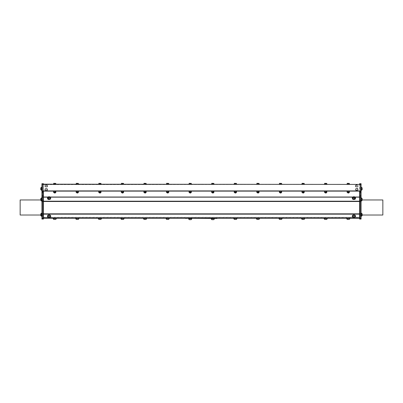 <?xml version="1.0" encoding="UTF-8"?>
<svg xmlns="http://www.w3.org/2000/svg" width="403" height="403" viewBox="0 0 403 403"><rect width="100%" height="100%" fill="white"/><g stroke="black" fill="none" stroke-linecap="round" stroke-linejoin="round"><path stroke-width="0.3" stroke-dasharray="2.02 1.51" d="M55.181 192.8L55.317 192.881C54.173 192.926 54.128 192.966 55.186 193.012C54.183 192.951 54.153 192.891 55.095 192.825L54.36 192.654L55.201 192.654C54.979 192.73 53.342 192.805 55.317 192.881L55.085 192.881C52.496 192.805 56.48 192.73 54.818 192.654L54.36 192.654C54.979 192.715 55.085 192.775 54.672 192.836L55.045 193.012L54.672 192.836C55.085 192.775 54.979 192.715 54.36 192.654L55.317 192.674M55.015 192.997L55.186 193.012C54.183 192.951 54.153 192.891 55.095 192.825L54.657 192.654L55.287 192.654M55.276 192.689L54.818 192.654M77.623 193.012L77.255 192.836C77.663 192.775 77.557 192.715 76.943 192.654L77.784 192.654C77.562 192.73 75.92 192.805 77.895 192.881L77.663 192.881C75.074 192.805 79.064 192.73 77.401 192.654L76.943 192.654C77.557 192.715 77.663 192.775 77.255 192.836L77.663 192.881M77.855 192.689L77.401 192.654M100.206 193.012L99.833 192.836C100.241 192.775 100.14 192.715 99.521 192.654L100.362 192.654C100.14 192.73 98.503 192.805 100.478 192.881L100.246 192.881C97.652 192.805 101.642 192.73 99.979 192.654L99.521 192.654C100.14 192.715 100.241 192.775 99.833 192.836L100.246 192.881M100.438 192.689L99.979 192.654M122.784 193.012L122.411 192.836C122.824 192.775 122.719 192.715 122.104 192.654L122.945 192.654C122.724 192.73 121.081 192.805 123.056 192.881L122.824 192.881C120.235 192.805 124.225 192.73 122.562 192.654L122.104 192.654C122.719 192.715 122.824 192.775 122.411 192.836L122.824 192.881M123.016 192.689L122.562 192.654M235.826 192.8L235.962 192.881C234.818 192.926 234.773 192.966 235.831 193.012C234.823 192.951 234.793 192.891 235.735 192.825L235.004 192.654L235.846 192.654C235.624 192.73 233.987 192.805 235.957 192.881L235.725 192.881C233.136 192.805 237.125 192.73 235.463 192.654L235.921 192.689M235.684 193.012L235.317 192.836C235.725 192.775 235.619 192.715 235.004 192.654C235.619 192.715 235.725 192.775 235.317 192.836L235.725 192.881M235.659 192.997L235.826 193.012C234.823 192.951 234.793 192.891 235.735 192.825L235.004 192.654M280.846 193.012L280.478 192.836C280.886 192.775 280.78 192.715 280.166 192.654L281.007 192.654C280.785 192.73 279.143 192.805 281.118 192.881L280.886 192.881C278.297 192.805 282.286 192.73 280.624 192.654L280.166 192.654C280.78 192.715 280.886 192.775 280.478 192.836L280.886 192.881M281.077 192.689L280.624 192.654M348.862 192.674L347.905 192.654C348.524 192.715 348.625 192.775 348.217 192.836L348.59 193.012L348.217 192.836C348.625 192.775 348.524 192.715 347.905 192.654L348.746 192.654C348.524 192.73 346.887 192.805 348.862 192.881L348.63 192.881C346.036 192.805 350.026 192.73 348.363 192.654L348.822 192.689M348.56 192.997L348.731 193.012C347.729 192.951 347.693 192.891 348.64 192.825L348.202 192.654L348.64 192.825C347.693 192.891 347.729 192.951 348.731 193.012L348.731 193.012C347.673 192.966 347.718 192.926 348.862 192.881L348.726 192.8M77.784 192.654L76.943 192.654L77.784 192.654M77.598 192.997L77.764 193.012C76.761 192.951 76.731 192.891 77.673 192.825L77.235 192.654L77.673 192.825C76.731 192.891 76.761 192.951 77.764 193.012L77.764 193.012C76.711 192.966 76.756 192.926 77.895 192.881L77.764 192.8M303.565 192.8L303.701 192.881C302.557 192.926 302.512 192.966 303.57 193.012C302.567 192.951 302.537 192.891 303.479 192.825L302.744 192.654L303.585 192.654C303.363 192.73 301.726 192.805 303.701 192.881L303.469 192.881C300.875 192.805 304.864 192.73 303.202 192.654L302.744 192.654C303.363 192.715 303.464 192.775 303.056 192.836L303.429 193.012L303.056 192.836C303.464 192.775 303.363 192.715 302.744 192.654L303.701 192.674M303.399 192.997L303.57 193.012C302.567 192.951 302.537 192.891 303.479 192.825L303.041 192.654L303.671 192.654M303.661 192.689L303.202 192.654M258.404 192.8L258.54 192.881C257.396 192.926 257.351 192.966 258.409 193.012C257.406 192.951 257.376 192.891 258.318 192.825L257.582 192.654L258.424 192.654C258.202 192.73 256.565 192.805 258.54 192.881L258.308 192.881C255.719 192.805 259.703 192.73 258.041 192.654L257.582 192.654C258.202 192.715 258.308 192.775 257.895 192.836L258.268 193.012L257.895 192.836C258.308 192.775 258.202 192.715 257.582 192.654L258.54 192.674M258.237 192.997L258.409 193.012C257.406 192.951 257.376 192.891 258.318 192.825L257.88 192.654L258.509 192.654M258.499 192.689L258.041 192.654M213.242 192.8L213.378 192.881C212.235 192.926 212.195 192.966 213.247 193.012C212.245 192.951 212.215 192.891 213.157 192.825L212.421 192.654L213.263 192.654C213.041 192.73 211.404 192.805 213.378 192.881L213.147 192.881C210.557 192.805 214.542 192.73 212.885 192.654L212.421 192.654C213.041 192.715 213.147 192.775 212.734 192.836L213.106 193.012L212.734 192.836C213.147 192.775 213.041 192.715 212.421 192.654L213.378 192.674M213.076 192.997L213.247 193.012C212.245 192.951 212.215 192.891 213.157 192.825L212.719 192.654L213.348 192.654M213.338 192.689L212.885 192.654M190.664 192.8L190.8 192.881C189.657 192.926 189.612 192.966 190.669 193.012C189.662 192.951 189.632 192.891 190.574 192.825L189.843 192.654L190.684 192.654C190.463 192.73 188.826 192.805 190.795 192.881L190.569 192.881C187.974 192.805 191.964 192.73 190.302 192.654L189.843 192.654C190.463 192.715 190.564 192.775 190.156 192.836L190.528 193.012L190.156 192.836C190.564 192.775 190.463 192.715 189.843 192.654L190.8 192.674M190.498 192.997L190.669 193.012C189.662 192.951 189.632 192.891 190.574 192.825L190.14 192.654L190.77 192.654M190.76 192.689L190.302 192.654M167.945 193.012L167.572 192.836C167.986 192.775 167.88 192.715 167.26 192.654L168.106 192.654C167.885 192.73 166.243 192.805 168.217 192.881L167.986 192.881C165.396 192.805 169.386 192.73 167.724 192.654L167.26 192.654C167.88 192.715 167.986 192.775 167.572 192.836L167.986 192.881M167.915 192.997L168.086 193.012C167.084 192.951 167.054 192.891 167.996 192.825L167.557 192.654L167.996 192.825C167.054 192.891 167.084 192.951 168.086 193.012L168.086 193.012C167.033 192.966 167.074 192.926 168.217 192.881L168.086 192.8M168.177 192.689L167.724 192.654M167.557 192.654L167.26 192.654M145.503 192.8L145.639 192.881C144.496 192.926 144.45 192.966 145.508 193.012C144.506 192.951 144.47 192.891 145.418 192.825L144.682 192.654L145.523 192.654C145.302 192.73 143.664 192.805 145.639 192.881L145.407 192.881C142.813 192.805 146.803 192.73 145.14 192.654L144.682 192.654C145.302 192.715 145.402 192.775 144.994 192.836L145.367 193.012L144.994 192.836C145.402 192.775 145.302 192.715 144.682 192.654L145.639 192.674M145.337 192.997L145.508 193.012C144.506 192.951 144.47 192.891 145.418 192.825L144.979 192.654L145.609 192.654M145.599 192.689L145.14 192.654M348.202 192.654L348.776 192.654M326.007 193.012L325.634 192.836C326.047 192.775 325.941 192.715 325.327 192.654L326.168 192.654C325.946 192.73 324.304 192.805 326.279 192.881L326.047 192.881C323.458 192.805 327.448 192.73 325.785 192.654L325.327 192.654C325.941 192.715 326.047 192.775 325.634 192.836L326.047 192.881M326.239 192.689L325.785 192.654M100.342 192.8L100.478 192.881C99.334 192.926 99.289 192.966 100.347 193.012C99.345 192.951 99.314 192.891 100.256 192.825L99.521 192.654L100.448 192.654M100.176 192.997L100.347 193.012C99.345 192.951 99.314 192.891 100.256 192.825L99.818 192.654M122.925 192.8L123.056 192.881C121.913 192.926 121.872 192.966 122.925 193.012C121.923 192.951 121.892 192.891 122.834 192.825L122.396 192.654L122.975 192.654M122.754 192.997L122.925 193.012C121.923 192.951 121.892 192.891 122.834 192.825L122.396 192.654M281.007 192.654L280.166 192.654L281.007 192.654M280.82 192.997L280.987 193.012C279.984 192.951 279.954 192.891 280.896 192.825L280.458 192.654L280.896 192.825C279.954 192.891 279.984 192.951 280.987 193.012L280.987 193.012C279.934 192.966 279.974 192.926 281.118 192.881L280.987 192.8M326.168 192.654L325.327 192.654L326.168 192.654M325.977 192.997L326.148 193.012C325.145 192.951 325.115 192.891 326.057 192.825L325.619 192.654L326.057 192.825C325.115 192.891 325.145 192.951 326.148 193.012L326.148 193.012C325.095 192.966 325.135 192.926 326.279 192.881L326.148 192.8M346.938 184.146L349.608 184.146M347.169 184.146L349.376 184.146L347.169 184.146M346.938 184.413L349.608 184.413L346.938 184.413M346.938 191.173L349.608 191.173M347.29 191.173L349.446 191.249M346.938 190.906L349.608 190.906L346.938 190.906M324.36 184.146L327.024 184.146M324.591 184.146L326.793 184.146L324.591 184.146M324.36 184.413L327.024 184.413L324.36 184.413M324.36 191.173L327.024 191.173M324.707 191.173L326.868 191.249M324.36 190.906L327.024 190.906L324.36 190.906M301.776 184.146L304.446 184.146M302.008 184.146L304.215 184.146L302.008 184.146M301.776 184.413L304.446 184.413L301.776 184.413M301.776 191.173L304.446 191.173M302.129 191.173L304.285 191.249M301.776 190.906L304.446 190.906L301.776 190.906M279.198 184.146L281.863 184.146M279.43 184.146L281.632 184.146L279.43 184.146M279.198 184.413L281.863 184.413L279.198 184.413M279.198 191.173L281.863 191.173M279.551 191.173L281.707 191.249M279.198 190.906L281.863 190.906L279.198 190.906M256.615 184.146L259.285 184.146M256.847 184.146L259.053 184.146L256.847 184.146M256.615 184.413L259.285 184.413L256.615 184.413M256.615 191.173L259.285 191.173M256.968 191.173L259.124 191.249M256.615 190.906L259.285 190.906L256.615 190.906M234.037 184.146L236.702 184.146M234.269 184.146L236.47 184.146L234.269 184.146M234.037 184.413L236.702 184.413L234.037 184.413M234.037 191.173L236.702 191.173M234.39 191.173L236.546 191.249M234.037 190.906L236.702 190.906L234.037 190.906M211.459 184.146L214.124 184.146M211.686 184.146L213.892 184.146L211.686 184.146M211.459 184.413L214.124 184.413L211.459 184.413M211.459 191.173L214.124 191.173M211.807 191.173L213.963 191.249M211.459 190.906L214.124 190.906L211.459 190.906M188.876 184.146L191.541 184.146M189.108 184.146L191.314 184.146L189.108 184.146M188.876 184.413L191.541 184.413L188.876 184.413M188.876 191.173L191.541 191.173M189.229 191.173L191.385 191.249M188.876 190.906L191.541 190.906L188.876 190.906M166.298 184.146L168.963 184.146M166.53 184.146L168.731 184.146L166.53 184.146M166.298 184.413L168.963 184.413L166.298 184.413M166.298 191.173L168.963 191.173M166.646 191.173L168.802 191.249M166.298 190.906L168.963 190.906L166.298 190.906M143.715 184.146L146.385 184.146M143.947 184.146L146.153 184.146L143.947 184.146M143.715 184.413L146.385 184.413L143.715 184.413M143.715 191.173L146.385 191.173M144.067 191.173L146.224 191.249M143.715 190.906L146.385 190.906L143.715 190.906M346.64 218.481L349.9 218.481M349.829 218.481L346.716 218.481L349.829 218.481M346.64 218.275L349.9 218.275L346.64 218.275M346.716 218.628L349.829 218.628M347.381 219.459L349.159 219.459M324.062 218.481L327.322 218.481M327.246 218.481L324.138 218.481L327.246 218.481M324.062 218.275L327.322 218.275L324.062 218.275M324.138 218.628L327.246 218.628M324.803 219.459L326.581 219.459M301.479 218.481L304.744 218.481M304.668 218.481L301.555 218.481L304.668 218.481M301.479 218.275L304.744 218.275L301.479 218.275M301.555 218.628L304.668 218.628M302.225 219.459L303.998 219.459M278.901 218.481L282.16 218.481M282.085 218.481L278.977 218.481L282.085 218.481M278.901 218.275L282.16 218.275L278.901 218.275M278.977 218.628L282.085 218.628M279.642 219.459L281.42 219.459M256.323 218.481L259.582 218.481M259.507 218.481L256.394 218.481L259.507 218.481M256.323 218.275L259.582 218.275L256.323 218.275M256.394 218.628L259.507 218.628M257.064 219.459L258.842 219.459M233.74 218.481L236.999 218.481M236.924 218.481L233.816 218.481L236.924 218.481M233.74 218.275L236.999 218.275L233.74 218.275M233.816 218.628L236.924 218.628M234.481 219.459L236.259 219.459M166.001 218.481L169.26 218.481M169.184 218.481L166.076 218.481L169.184 218.481M166.001 218.275L169.26 218.275L166.001 218.275M166.076 218.628L169.184 218.628M166.741 219.459L168.519 219.459M143.418 218.481L146.677 218.481M146.606 218.481L143.493 218.481L146.606 218.481M143.418 218.275L146.677 218.275L143.418 218.275M143.493 218.628L146.606 218.628M144.158 219.459L145.936 219.459M121.137 184.146L123.802 184.146M121.368 184.146L123.57 184.146L121.368 184.146M121.137 184.413L123.802 184.413L121.137 184.413M121.137 191.173L123.802 191.173M121.484 191.173L123.645 191.249M121.137 190.906L123.802 190.906L121.137 190.906M98.554 184.146L101.224 184.146M98.785 184.146L100.992 184.146L98.785 184.146M98.554 184.413L101.224 184.413L98.554 184.413M98.554 191.173L101.224 191.173M98.906 191.173L101.062 191.249M98.554 190.906L101.224 190.906L98.554 190.906M75.976 184.146L78.64 184.146M76.207 184.146L78.409 184.146L76.207 184.146M75.976 184.413L78.64 184.413L75.976 184.413M75.976 191.173L78.64 191.173M76.328 191.173L78.484 191.249M75.976 190.906L78.64 190.906L75.976 190.906M120.84 218.481L124.099 218.481M124.023 218.481L120.915 218.481L124.023 218.481M120.84 218.275L124.099 218.275L120.84 218.275M120.915 218.628L124.023 218.628M121.58 219.459L123.358 219.459M98.256 218.481L101.521 218.481M101.445 218.481L98.332 218.481L101.445 218.481M98.256 218.275L101.521 218.275L98.256 218.275M98.332 218.628L101.445 218.628M99.002 219.459L100.775 219.459M75.678 218.481L78.938 218.481M78.862 218.481L75.754 218.481L78.862 218.481M75.678 218.275L78.938 218.275L75.678 218.275M75.754 218.628L78.862 218.628M76.419 219.459L78.197 219.459M214.346 218.708L211.232 218.708L214.346 218.708M211.232 218.854L214.346 218.854M211.902 219.685L213.681 219.685M211.162 218.708L214.421 218.708M211.162 218.502L214.421 218.502L211.162 218.502M186.02 218.275L185.32 218.275M186.02 218.502L216.98 218.275M217.68 218.275L216.98 218.502M188.579 218.502L191.838 218.502L188.579 218.502M56.284 218.481L53.171 218.481L56.284 218.481M53.171 218.628L56.284 218.628M53.841 219.459L55.619 219.459M53.1 218.481L56.36 218.481M53.1 218.275L56.36 218.275L53.1 218.275M43.438 218.512L43.438 215.041L41.912 215.041L41.912 218.512L43.438 218.512L43.438 219.061L42.728 219.061L42.728 213.711L43.438 213.711L43.438 201.354L42.728 201.354L42.728 219.061L42.728 183.713L42.728 191.616L41.912 191.616M43.438 191.616L42.728 191.616L42.728 213.711L41.912 213.711L41.912 200.412L43.438 200.412L43.438 201.354M43.438 217.293L359.562 217.293L43.438 217.424L43.438 218.275L359.562 218.275L359.562 217.424L43.438 217.424L43.438 184.639L41.912 184.655L41.912 183.713M41.912 184.655L41.912 200.412M41.912 215.041L41.912 213.711M42.728 219.061L41.912 219.061L41.912 218.512M41.912 188.765L41.912 190.397L41.912 188.765M41.912 199.802L41.912 197.818L41.912 199.802M41.912 199.45L41.912 197.818L41.912 199.45M41.912 214.718L41.912 216.351L41.912 214.718M41.912 207.495L41.912 199.964L41.912 207.495M20.15 199.964L20.15 215.021M41.912 201.354L42.728 201.354L42.728 183.713M361.088 218.512L361.088 213.711L360.272 213.711L360.272 201.354L359.562 201.354L359.562 213.711L360.272 213.711L360.272 183.713L360.272 219.061L360.272 218.512L360.272 219.061L359.562 219.061L359.562 218.512L360.272 218.512L360.272 215.041L360.272 218.512L361.088 218.512L361.088 219.061L360.272 219.061M361.088 213.711L361.088 201.354L360.272 201.354L360.272 184.655L359.562 184.655L359.562 183.713M43.438 201.223L359.562 201.223L359.562 184.639L359.562 200.412L361.088 200.412L361.088 201.354M361.088 200.412L361.088 184.655L360.272 184.655L360.272 183.713L361.088 183.713L361.088 184.655M361.088 199.45L361.088 197.818L361.088 199.45M361.088 187.365L361.088 190.397L361.088 187.365M361.088 214.718L361.088 216.351L361.088 214.718M361.088 207.495L361.088 199.964L361.088 207.495M361.088 191.616L359.562 191.616M382.85 215.021L382.85 199.964M361.38 213.535L361.38 216.129L361.38 213.535M361.501 213.963L361.501 216.129L361.501 213.963M361.38 216.129L361.38 213.313L361.501 216.129A1.567 1.567 0 0 0 362.191 215.459L362.191 213.978L362.191 215.021L361.088 215.021M361.088 216.351L361.38 216.351L361.38 213.091L361.38 216.351L361.38 213.091L361.088 213.091M361.501 216.129L361.38 213.313M362.191 215.459L362.191 214.053M41.554 213.535L41.554 216.129L41.554 213.535M41.433 213.963L41.433 216.129L41.433 213.963M41.912 215.021L40.738 215.021L40.738 213.978L40.738 215.459A1.567 1.567 0 0 0 41.433 216.129L41.433 213.313A1.567 1.567 0 0 0 40.738 213.978M41.554 214.718L41.554 216.351L41.554 214.718M41.554 213.383L41.554 216.129L41.554 213.383M41.912 213.091L41.554 213.091L41.554 216.351L41.912 216.351M49.453 196.78A1.632 1.154 0 0 0 48.713 196.78M50.491 197.858A1.405 0.997 0 0 0 49.544 196.961A1.405 0.997 0 0 0 47.675 197.858M47.463 198.024A1.632 1.154 180 0 1 48.219 197.173L48.556 197.017A2.307 1.632 -90 0 1 49.614 197.017L49.947 197.173A1.632 1.154 180 0 1 50.234 197.339A1.632 1.154 180 0 1 50.702 198.024M50.31 197.329A1.405 0.997 0 0 0 49.544 196.876A1.405 0.997 0 0 0 47.856 197.329M352.298 198.024A1.632 1.154 180 0 1 353.053 197.173L353.386 197.017A2.307 1.632 90 0 1 354.444 197.017L354.781 197.173A1.632 1.154 180 0 1 355.537 198.024M43.438 218.275L43.438 190.906L359.562 190.906L359.562 218.275M48.713 217.424A1.632 1.154 180 0 0 49.453 217.424M47.675 216.346A1.405 0.997 180 0 0 48.879 217.288A1.405 0.997 180 0 0 50.415 216.628A1.405 0.997 180 0 0 50.491 216.346M50.702 216.174A1.632 1.154 -0 0 1 50.234 216.864A1.632 1.154 -0 0 1 48.541 217.136A1.632 1.154 -0 0 1 47.463 216.174M47.856 216.874A1.405 0.997 180 0 0 48.622 217.328A1.405 0.997 180 0 0 50.31 216.874M50.234 217.086A1.632 1.154 180 0 1 48.461 217.338A1.632 1.154 180 0 1 47.453 216.27A1.632 1.154 180 0 1 49.085 215.116A1.632 1.154 180 0 1 50.713 216.27A1.632 1.154 180 0 1 50.234 217.086M47.675 216.265A1.405 0.997 180 0 1 49.085 215.278A1.405 0.997 180 0 1 50.491 216.27A1.405 0.997 180 0 1 49.085 217.267A1.405 0.997 180 0 1 47.675 216.27A1.405 0.997 180 0 1 47.675 216.265L47.675 216.356A1.405 0.997 180 0 1 47.675 216.351A1.405 0.997 180 0 1 49.085 215.363A1.405 0.997 180 0 1 50.491 216.356A1.405 0.997 180 0 1 50.31 216.844A1.405 0.997 180 0 1 49.075 217.353A1.405 0.997 180 0 1 47.856 216.844A1.405 0.997 180 0 1 47.675 216.356M50.234 216.834A1.632 1.154 -0 0 0 50.713 216.018A1.632 1.154 -0 0 0 49.085 214.864A1.632 1.154 -0 0 0 47.453 216.018A1.632 1.154 -0 0 0 48.461 217.086A1.632 1.154 -0 0 0 50.234 216.834M49.08 217.373A0.741 0.524 180 0 1 48.441 216.582A0.741 0.524 180 0 1 49.725 216.587A0.741 0.524 180 0 1 49.08 217.373M355.068 217.086A1.632 1.154 180 0 1 353.295 217.338A1.632 1.154 180 0 1 352.287 216.27A1.632 1.154 180 0 1 353.915 215.116A1.632 1.154 180 0 1 355.547 216.27A1.632 1.154 180 0 1 355.068 217.086M354.222 217.242A1.405 0.997 180 0 1 352.509 216.27A1.405 0.997 180 0 1 353.915 215.278A1.405 0.997 180 0 1 355.325 216.27A1.405 0.997 180 0 1 354.222 217.242M355.068 216.834A1.632 1.154 -0 0 0 355.547 216.018A1.632 1.154 -0 0 0 353.915 214.864A1.632 1.154 -0 0 0 352.287 216.018A1.632 1.154 -0 0 0 353.295 217.086A1.632 1.154 -0 0 0 355.068 216.834M355.29 216.144A1.405 0.997 180 0 1 355.325 216.356A1.405 0.997 180 0 1 355.144 216.844A1.405 0.997 180 0 1 354.222 217.328A1.405 0.997 180 0 1 352.69 216.844A1.405 0.997 180 0 1 352.509 216.356A1.405 0.997 180 0 1 353.763 215.368A1.405 0.997 180 0 1 355.29 216.144M354.64 216.733A0.741 0.524 180 0 1 353.693 217.348A0.741 0.524 180 0 1 353.416 216.461A0.741 0.524 180 0 1 354.64 216.733M354.287 196.78A1.632 1.154 0 0 0 353.547 196.78M355.325 197.858A1.405 0.997 0 0 0 353.915 196.906A1.405 0.997 0 0 0 352.509 197.858M355.144 197.329A1.405 0.997 0 0 0 353.92 196.82A1.405 0.997 0 0 0 352.69 197.329M50.496 197.621A1.632 1.411 -0 0 1 49.085 199.737A1.632 1.411 -0 0 1 48.662 196.961A1.632 1.411 -0 0 1 50.496 197.621M48.909 197.117A1.405 1.219 -0 0 1 50.491 198.326A1.405 1.219 -0 0 1 47.675 198.326A1.405 1.219 -0 0 1 48.909 197.117M50.496 197.797A1.632 1.411 180 0 0 47.453 198.503A1.632 1.411 180 0 0 50.713 198.503A1.632 1.411 180 0 0 50.496 197.797M47.685 198.417A1.405 1.219 -0 0 1 49.831 197.233A1.405 1.219 -0 0 1 49.171 199.48A1.405 1.219 -0 0 1 47.685 198.417M48.35 197.999A0.741 0.64 -0 0 1 49.373 197.329A0.741 0.64 -0 0 1 49.529 198.432A0.741 0.64 -0 0 1 48.35 197.999M355.33 197.621A1.632 1.411 -0 0 1 353.915 199.737A1.632 1.411 -0 0 1 353.496 196.961A1.632 1.411 -0 0 1 355.33 197.621M355.219 197.868A1.405 1.219 -0 0 1 353.915 199.545A1.405 1.219 -0 0 1 353.648 197.132A1.405 1.219 -0 0 1 355.219 197.868M355.33 197.797A1.632 1.411 180 0 0 352.287 198.503A1.632 1.411 180 0 0 355.547 198.503A1.632 1.411 180 0 0 355.33 197.797M353.386 197.138A1.405 1.219 -0 0 1 355.325 198.266A1.405 1.219 -0 0 1 352.509 198.266A1.405 1.219 -0 0 1 353.386 197.138M353.638 197.324A0.741 0.64 -0 0 1 354.65 198.004A0.741 0.64 -0 0 1 353.461 198.427A0.741 0.64 -0 0 1 353.638 197.324M47.277 186.347A1.128 0.977 180 0 0 46.259 184.952A1.128 0.977 180 0 0 46.007 186.876A1.128 0.977 180 0 0 47.277 186.347M46.748 184.997A1.128 0.977 -0 0 1 46.007 186.826A1.128 0.977 -0 0 1 45.66 185.053A1.128 0.977 -0 0 1 46.748 184.997M46.516 185.138A0.594 0.514 -0 0 1 46.592 186.025A0.594 0.514 -0 0 1 45.67 185.637A0.594 0.514 -0 0 1 46.516 185.138M44.924 185.924A1.335 1.154 -0 0 1 47.594 185.924A1.335 1.154 -0 0 1 44.924 185.924L44.924 186.085A1.335 1.154 180 0 0 47.594 186.085A1.335 1.154 180 0 0 44.924 186.085M47.277 189.818A1.128 0.977 180 0 0 46.259 188.418A1.128 0.977 180 0 0 46.007 190.342A1.128 0.977 180 0 0 47.277 189.818M46.748 188.463A1.128 0.977 -0 0 1 46.007 190.297A1.128 0.977 -0 0 1 45.66 188.518A1.128 0.977 -0 0 1 46.748 188.463M46.516 188.604A0.594 0.514 -0 0 1 46.592 189.491A0.594 0.514 -0 0 1 45.67 189.103A0.594 0.514 -0 0 1 46.516 188.604M44.924 189.39A1.335 1.154 -0 0 1 47.594 189.39A1.335 1.154 -0 0 1 44.924 189.39L44.924 189.556A1.335 1.154 180 0 0 47.594 189.556A1.335 1.154 180 0 0 44.924 189.556M355.673 186.236A1.128 0.977 180 0 0 357.864 185.924A1.128 0.977 180 0 0 355.612 185.924A1.128 0.977 180 0 0 355.673 186.236M357.098 186.801A1.128 0.977 -0 0 1 356.141 185.053A1.128 0.977 -0 0 1 357.864 185.874A1.128 0.977 -0 0 1 357.098 186.801M356.927 186.085A0.594 0.514 -0 0 1 356.156 185.496A0.594 0.514 -0 0 1 357.134 185.214A0.594 0.514 -0 0 1 356.927 186.085M355.406 185.924A1.335 1.154 -0 0 1 358.076 185.924A1.335 1.154 -0 0 1 355.406 185.924L355.406 186.085A1.335 1.154 180 0 0 358.076 186.085A1.335 1.154 180 0 0 355.406 186.085M353.547 217.424A1.632 1.154 180 0 0 354.287 217.424M352.509 216.346A1.405 0.997 180 0 0 353.713 217.288A1.405 0.997 180 0 0 355.25 216.628A1.405 0.997 180 0 0 355.325 216.346M355.537 216.174A1.632 1.154 -0 0 1 355.068 216.864A1.632 1.154 -0 0 1 353.376 217.136A1.632 1.154 -0 0 1 352.298 216.174M352.69 216.874A1.405 0.997 180 0 0 353.456 217.328A1.405 0.997 180 0 0 355.144 216.874M191.768 218.708L188.654 218.708L191.768 218.708M188.654 218.854L191.768 218.854M189.319 219.685L191.098 219.685M188.579 218.708L191.838 218.708M53.392 191.173L56.062 191.173M53.745 191.173L55.901 191.249M53.392 190.906L56.062 190.906L53.392 190.906M53.392 184.146L56.062 184.146M53.624 184.146L55.831 184.146L53.624 184.146M53.392 184.413L56.062 184.413L53.392 184.413M357.854 189.254A1.128 0.977 180 0 0 355.612 189.39A1.128 0.977 180 0 0 357.864 189.39A1.128 0.977 180 0 0 357.854 189.254M356.579 188.377A1.128 0.977 -0 0 1 357.864 189.345A1.128 0.977 -0 0 1 355.612 189.345A1.128 0.977 -0 0 1 356.579 188.377M356.655 188.559A0.594 0.514 -0 0 1 357.29 189.254A0.594 0.514 -0 0 1 356.272 189.385A0.594 0.514 -0 0 1 356.655 188.559M356.363 188.287A1.335 1.154 0 0 1 358.076 189.39A1.335 1.154 0 0 1 355.406 189.39A1.335 1.154 0 0 1 356.363 188.287M356.363 188.448A1.335 1.154 180 0 0 356.741 190.71A1.335 1.154 180 0 0 358.076 189.556A1.335 1.154 180 0 0 356.363 188.448M43.438 183.713L43.438 184.655L359.562 184.413L43.438 184.639L43.438 200.412M43.438 213.711L43.438 215.041M359.562 201.354L359.562 200.412M361.088 215.041L359.562 215.041L359.562 213.711M359.562 215.041L359.562 218.512M359.562 217.293L359.562 214.124L43.438 214.124M43.438 213.802L359.562 213.802L359.562 214.124M359.562 213.802L359.562 201.45L43.438 201.45M43.438 217.897L359.562 217.897L43.438 217.897M54.289 193.037L54.989 193.037M55.831 183.41L54.873 183.41L54.873 184.146M54.873 183.41L53.77 183.41L53.77 184.146M53.77 183.41L55.765 183.315M55.765 192.407L53.745 192.407L53.937 191.249M55.901 192.332L53.937 192.332M55.11 192.332L55.11 191.249M361.38 187.581L361.38 190.176L361.38 187.581M361.501 190.176L361.501 187.36M362.191 188.367L362.191 188.025M361.38 190.397L361.38 187.138M361.38 198.266L361.38 200.855L361.38 198.266M361.501 198.689L361.501 200.855L361.501 198.689M362.191 199.052L362.191 200.19L361.088 199.964M361.088 201.077L361.38 201.077L361.38 197.818L361.38 201.077L361.38 197.818L361.088 197.818M361.38 198.064L361.38 200.855L361.38 198.064M361.38 200.855L361.38 198.044M41.554 198.11L41.554 200.855L41.554 198.11M41.433 199.011L41.433 200.855L41.433 199.011M40.738 199.218L40.738 200.19L40.738 199.218M41.554 199.45L41.554 197.818L41.554 199.45M41.554 198.266L41.554 200.855L41.554 198.266M41.554 198.044L41.554 200.855M40.738 198.709L40.738 200.19A1.567 1.567 0 0 0 41.433 200.855M41.912 197.818L41.554 197.818L41.554 201.077L41.912 201.077M41.554 189.546L41.554 187.36L41.554 189.546M41.433 187.36L41.433 190.176M40.738 188.025L40.738 189.385M41.554 187.138L41.554 190.397M78.343 192.407L76.328 192.407L76.52 191.249M78.484 192.332L76.52 192.332M77.693 192.332L77.693 191.249M76.872 193.037L77.572 193.037M78.409 183.41L77.452 183.41L77.452 184.146M77.452 183.41L76.353 183.41L76.353 184.146M76.353 183.41L78.343 183.315M100.926 192.407L98.906 192.407L99.098 191.249M101.062 192.332L99.098 192.332M100.271 192.332L100.271 191.249M99.45 193.037L100.151 193.037M100.992 183.41L100.035 183.41L100.035 184.146M100.035 183.41L98.931 183.41L98.931 184.146M98.931 183.41L100.926 183.315M123.031 192.654L122.104 192.654M123.504 192.407L121.484 192.407L121.681 191.249M123.645 192.332L121.681 192.332M122.855 192.332L122.855 191.249M122.033 193.037L122.734 193.037M123.57 183.41L122.613 183.41L122.613 184.146M122.613 183.41L121.515 183.41L121.515 184.146M121.515 183.41L123.504 183.315M146.088 192.407L144.067 192.407L144.259 191.249M146.224 192.332L144.259 192.332M145.433 192.332L145.433 191.249M144.612 193.037L145.312 193.037M146.153 183.41L145.196 183.41L145.196 184.146M145.196 183.41L144.093 183.41L144.093 184.146M144.093 183.41L146.088 183.315M168.666 192.407L166.646 192.407L166.842 191.249M168.802 192.332L166.842 192.332M168.016 192.332L168.016 191.249M167.195 193.037L167.895 193.037M168.731 183.41L167.774 183.41L167.774 184.146M167.774 183.41L166.671 183.41L166.671 184.146M166.671 183.41L168.666 183.315M191.249 192.407L189.229 192.407L189.42 191.249M191.385 192.332L189.42 192.332M190.594 192.332L190.594 191.249M189.773 193.037L190.473 193.037M191.314 183.41L190.357 183.41L190.357 184.146M190.357 183.41L189.254 183.41L189.254 184.146M189.254 183.41L191.249 183.315M213.827 192.407L211.807 192.407L211.998 191.249M213.963 192.332L211.998 192.332M213.177 192.332L213.177 191.249M212.351 193.037L213.051 193.037M213.892 183.41L212.935 183.41L212.935 184.146M212.935 183.41L211.832 183.41L211.832 184.146M211.832 183.41L213.827 183.315M236.41 192.407L234.39 192.407L234.581 191.249M236.546 192.332L234.581 192.332M235.755 192.332L235.755 191.249M234.934 193.037L235.634 193.037M236.47 183.41L235.518 183.41L235.518 184.146M235.518 183.41L234.415 183.41L234.415 184.146M234.415 183.41L236.41 183.315M258.988 192.407L256.968 192.407L257.159 191.249M259.124 192.332L257.159 192.332M258.333 192.332L258.333 191.249M257.512 193.037L258.212 193.037M259.053 183.41L258.096 183.41L258.096 184.146M258.096 183.41L256.993 183.41L256.993 184.146M256.993 183.41L258.988 183.315M281.566 192.407L279.551 192.407L279.742 191.249M281.707 192.332L279.742 192.332M280.916 192.332L280.916 191.249M280.095 193.037L280.795 193.037M281.632 183.41L280.674 183.41L280.674 184.146M280.674 183.41L279.576 183.41L279.576 184.146M279.576 183.41L281.566 183.315M304.149 192.407L302.129 192.407L302.321 191.249M304.285 192.332L302.321 192.332M303.494 192.332L303.494 191.249M302.673 193.037L303.373 193.037M304.215 183.41L303.257 183.41L303.257 184.146M303.257 183.41L302.154 183.41L302.154 184.146M302.154 183.41L304.149 183.315M326.727 192.407L324.707 192.407L324.904 191.249M326.868 192.332L324.904 192.332M326.077 192.332L326.077 191.249M325.256 193.037L325.956 193.037M326.793 183.41L325.836 183.41L325.836 184.146M325.836 183.41L324.737 183.41L324.737 184.146M324.737 183.41L326.727 183.315M349.31 192.407L347.29 192.407L347.482 191.249M349.446 192.332L347.482 192.332M348.655 192.332L348.655 191.249M347.834 193.037L348.535 193.037M349.376 183.41L348.419 183.41L348.419 184.146M348.419 183.41L347.315 183.41L347.315 184.146M347.315 183.41L349.31 183.315M353.386 197.017L352.872 197.017M50.128 197.017L49.614 197.017M354.962 197.017L354.444 197.017M53.392 191.133L56.062 191.133M75.976 191.133L78.64 191.133M98.554 191.133L101.224 191.133M121.137 191.133L123.802 191.133M143.715 191.133L146.385 191.133M166.298 191.133L168.963 191.133M188.876 191.133L191.541 191.133M211.459 191.133L214.124 191.133M234.037 191.133L236.702 191.133M256.615 191.133L259.285 191.133M279.198 191.133L281.863 191.133M301.776 191.133L304.446 191.133M324.36 191.133L327.024 191.133M346.938 191.133L349.608 191.133M48.556 197.017L48.038 197.017M49.947 197.173L50.35 197.173M352.65 197.173L353.053 197.173M47.816 197.173L48.219 197.173M354.781 197.173L355.184 197.173M41.912 199.964L40.738 199.964M362.191 213.978A1.567 1.567 0 0 0 361.501 213.313M50.713 216.27L50.713 216.018M47.453 216.27L47.453 216.018M47.856 216.844A1.567 1.567 0 0 0 50.31 216.844M355.547 216.27L355.547 216.018M352.287 216.27L352.287 216.018M352.69 216.844A1.567 1.567 0 0 0 355.144 216.844M49.831 197.233A1.567 1.567 0 0 0 48.335 197.233M354.665 197.233A1.567 1.567 0 0 0 353.169 197.233M46.859 185.053A1.254 1.254 0 0 0 45.66 185.053M46.859 188.518A1.254 1.254 0 0 0 45.66 188.518M357.34 185.053A1.254 1.254 0 0 0 356.141 185.053M357.34 188.518A1.254 1.254 0 0 0 356.141 188.518M361.501 200.855A1.567 1.567 0 0 0 362.191 200.19"/><path stroke-width="0.6" d="M55.045 193.012L54.672 192.836C55.085 192.775 54.979 192.715 54.36 192.654L54.818 192.654C56.48 192.73 52.496 192.805 55.085 192.881L55.085 192.881M54.304 192.896L55.151 193.002M55.181 192.8L55.317 192.881C53.342 192.805 54.979 192.73 55.201 192.654L55.151 192.795M54.304 192.689L55.322 192.674M55.181 192.992L55.317 192.881C54.173 192.926 54.128 192.966 55.186 193.012C54.183 192.951 54.153 192.891 55.095 192.825L54.229 192.654M77.734 193.002L77.255 192.836C77.663 192.775 77.557 192.715 76.943 192.654L77.784 192.654C77.562 192.73 75.92 192.805 77.895 192.881C76.756 192.926 76.711 192.966 77.764 193.012L77.764 193.012C76.761 192.951 76.731 192.891 77.673 192.825L76.882 192.896M77.663 192.881L77.663 192.881C75.074 192.805 79.064 192.73 77.401 192.654M100.392 192.654L99.465 192.896M100.362 192.654C100.14 192.73 98.503 192.805 100.478 192.881C99.334 192.926 99.289 192.966 100.347 193.012L100.246 192.881C97.652 192.805 101.642 192.73 99.979 192.654M100.206 193.012L99.833 192.836C100.241 192.775 100.14 192.715 99.521 192.654L100.448 192.654M122.975 192.654L122.945 192.654C122.724 192.73 121.081 192.805 123.056 192.881C121.913 192.926 121.872 192.966 122.925 193.012L122.925 193.012C121.923 192.951 121.892 192.891 122.834 192.825L122.044 192.896M122.734 193.037L122.824 192.881C120.235 192.805 124.225 192.73 122.562 192.654M122.784 193.012L122.411 192.836C122.824 192.775 122.719 192.715 122.104 192.654L123.031 192.654M122.044 192.689L122.396 192.654M235.684 193.012L235.317 192.836C235.725 192.775 235.619 192.715 235.004 192.654L235.463 192.654C237.125 192.73 233.136 192.805 235.725 192.881L235.725 192.881M234.944 192.896L235.795 193.002M235.826 192.8L235.962 192.881C233.987 192.805 235.624 192.73 235.846 192.654L235.795 192.795M234.944 192.689L235.962 192.674M235.826 192.992L235.962 192.881C234.818 192.926 234.773 192.966 235.831 193.012C234.823 192.951 234.793 192.891 235.735 192.825L234.873 192.654M280.795 193.037L280.478 192.836C280.886 192.775 280.78 192.715 280.166 192.654L281.007 192.654C280.785 192.73 279.143 192.805 281.118 192.881C279.974 192.926 279.934 192.966 280.987 193.012L280.987 193.012C279.984 192.951 279.954 192.891 280.896 192.825L280.105 192.896M280.886 192.881L280.886 192.881C278.297 192.805 282.286 192.73 280.624 192.654M348.862 192.674L348.746 192.654C348.524 192.73 346.887 192.805 348.862 192.881C347.718 192.926 347.673 192.966 348.731 193.012L348.731 193.012C347.729 192.951 347.693 192.891 348.64 192.825L348.363 192.654C350.026 192.73 346.036 192.805 348.63 192.881L348.217 192.836C348.625 192.775 348.524 192.715 347.905 192.654L348.822 192.689M347.849 192.896L348.696 193.002M347.774 192.654L348.202 192.654M76.852 192.886L77.769 193.012M303.429 193.012L303.056 192.836C303.464 192.775 303.363 192.715 302.744 192.654L303.661 192.689M302.688 192.896L303.535 193.002M303.701 192.674L303.585 192.654C303.363 192.73 301.726 192.805 303.701 192.881C302.557 192.926 302.512 192.966 303.57 193.012C302.567 192.951 302.537 192.891 303.479 192.825L302.613 192.654M303.469 192.881C300.875 192.805 304.864 192.73 303.202 192.654M258.268 193.012L257.895 192.836C258.308 192.775 258.202 192.715 257.582 192.654L258.499 192.689M257.527 192.896L258.373 193.002M258.54 192.674L258.424 192.654C258.202 192.73 256.565 192.805 258.54 192.881C257.396 192.926 257.351 192.966 258.409 193.012C257.406 192.951 257.376 192.891 258.318 192.825L257.452 192.654M258.308 192.881C255.719 192.805 259.703 192.73 258.041 192.654M213.106 193.012L212.734 192.836C213.147 192.775 213.041 192.715 212.421 192.654L213.338 192.689M212.366 192.896L213.212 193.002M213.378 192.674L213.263 192.654C213.041 192.73 211.404 192.805 213.378 192.881C212.235 192.926 212.195 192.966 213.247 193.012C212.245 192.951 212.215 192.891 213.157 192.825L212.29 192.654M213.147 192.881C210.557 192.805 214.542 192.73 212.885 192.654M190.528 193.012L190.156 192.836C190.564 192.775 190.463 192.715 189.843 192.654L190.76 192.689M189.788 192.896L190.634 193.002M190.8 192.674L190.684 192.654C190.463 192.73 188.826 192.805 190.795 192.881C189.657 192.926 189.612 192.966 190.669 193.012C189.662 192.951 189.632 192.891 190.574 192.825L189.712 192.654M190.569 192.881C187.974 192.805 191.964 192.73 190.302 192.654M168.217 192.674L168.106 192.654C167.885 192.73 166.243 192.805 168.217 192.881C167.074 192.926 167.033 192.966 168.086 193.012L168.086 193.012C167.084 192.951 167.054 192.891 167.996 192.825L166.837 192.654L168.177 192.689M167.945 193.012L167.572 192.836C167.986 192.775 167.88 192.715 167.26 192.654L167.205 192.689M167.205 192.896L168.056 193.002M167.134 192.654L167.557 192.654M167.986 192.881C165.396 192.805 169.386 192.73 167.724 192.654M145.367 193.012L144.994 192.836C145.402 192.775 145.302 192.715 144.682 192.654L145.14 192.654C146.803 192.73 142.813 192.805 145.407 192.881L145.407 192.881M144.627 192.896L145.473 193.002M145.503 192.8L145.639 192.881C143.664 192.805 145.302 192.73 145.523 192.654L145.473 192.795M144.627 192.689L145.644 192.674M145.503 192.992L145.639 192.881C144.496 192.926 144.45 192.966 145.508 193.012C144.506 192.951 144.47 192.891 145.418 192.825L144.551 192.654M325.956 193.037L325.634 192.836C326.047 192.775 325.941 192.715 325.327 192.654L326.168 192.654C325.946 192.73 324.304 192.805 326.279 192.881C325.135 192.926 325.095 192.966 326.148 193.012L326.148 193.012C325.145 192.951 325.115 192.891 326.057 192.825L325.266 192.896M326.047 192.881L326.047 192.881C323.458 192.805 327.448 192.73 325.785 192.654M99.43 192.886L100.327 193.037M100.347 192.992L100.347 193.012C99.345 192.951 99.314 192.891 100.256 192.825L99.818 192.654M122.013 192.886L122.905 193.037M280.075 192.886L280.967 193.037M325.236 192.886L326.128 193.037M349.608 184.413L349.608 184.146L346.938 184.146L346.938 184.413M349.608 190.906L349.608 191.173L346.938 191.173L346.938 190.906M327.024 184.413L327.024 184.146L324.36 184.146L324.36 184.413M327.024 190.906L327.024 191.173L324.36 191.173L324.36 190.906M304.446 184.413L304.446 184.146L301.776 184.146L301.776 184.413M304.446 190.906L304.446 191.173L301.776 191.173L301.776 190.906M281.863 184.413L281.863 184.146L279.198 184.146L279.198 184.413M281.863 190.906L281.863 191.173L279.198 191.173L279.198 190.906M259.285 184.413L259.285 184.146L256.615 184.146L256.615 184.413M259.285 190.906L259.285 191.173L256.615 191.173L256.615 190.906M236.702 184.413L236.702 184.146L234.037 184.146L234.037 184.413M236.702 190.906L236.702 191.173L234.037 191.173L234.037 190.906M214.124 184.413L214.124 184.146L211.459 184.146L211.459 184.413M214.124 190.906L214.124 191.173L211.459 191.173L211.459 190.906M191.541 184.413L191.541 184.146L188.876 184.146L188.876 184.413M191.541 190.906L191.541 191.173L188.876 191.173L188.876 190.906M168.963 184.413L168.963 184.146L166.298 184.146L166.298 184.413M168.963 190.906L168.963 191.173L166.298 191.173L166.298 190.906M146.385 184.413L146.385 184.146L143.715 184.146L143.715 184.413M146.385 190.906L146.385 191.173L143.715 191.173L143.715 190.906M349.9 218.275L346.64 218.275M349.829 218.481L346.716 218.628A1.657 1.657 0 0 0 347.381 219.459L349.159 219.459A1.657 1.657 0 0 0 349.829 218.628M327.322 218.275L324.062 218.275M327.246 218.481L324.138 218.628A1.657 1.657 0 0 0 324.803 219.459L326.581 219.459A1.657 1.657 0 0 0 327.246 218.628M304.744 218.275L301.479 218.275M304.668 218.481L301.555 218.628A1.657 1.657 0 0 0 302.225 219.459L303.998 219.459A1.657 1.657 0 0 0 304.668 218.628M282.16 218.275L278.901 218.275M282.085 218.481L278.977 218.628A1.657 1.657 0 0 0 279.642 219.459L281.42 219.459A1.657 1.657 0 0 0 282.085 218.628M259.582 218.275L256.323 218.275M259.507 218.481L256.394 218.628A1.657 1.657 0 0 0 257.064 219.459L258.842 219.459A1.657 1.657 0 0 0 259.507 218.628M236.999 218.275L233.74 218.275M236.924 218.481L233.816 218.628A1.657 1.657 0 0 0 234.481 219.459L236.259 219.459A1.657 1.657 0 0 0 236.924 218.628M169.26 218.275L166.001 218.275M169.184 218.481L166.076 218.628A1.657 1.657 0 0 0 166.741 219.459L168.519 219.459A1.657 1.657 0 0 0 169.184 218.628M146.677 218.275L143.418 218.275M146.606 218.481L143.493 218.628A1.657 1.657 0 0 0 144.158 219.459L145.936 219.459A1.657 1.657 0 0 0 146.606 218.628M123.802 184.413L123.802 184.146L121.137 184.146L121.137 184.413M123.802 190.906L123.802 191.173L121.137 191.173L121.137 190.906M101.224 184.413L101.224 184.146L98.554 184.146L98.554 184.413M101.224 190.906L101.224 191.173L98.554 191.173L98.554 190.906M78.64 184.413L78.64 184.146L75.976 184.146L75.976 184.413M78.64 190.906L78.64 191.173L75.976 191.173L75.976 190.906M124.099 218.275L120.84 218.275M124.023 218.481L120.915 218.628A1.657 1.657 0 0 0 121.58 219.459L123.358 219.459A1.657 1.657 0 0 0 124.023 218.628M101.521 218.275L98.256 218.275M101.445 218.481L98.332 218.628A1.657 1.657 0 0 0 99.002 219.459L100.775 219.459A1.657 1.657 0 0 0 101.445 218.628M78.938 218.275L75.678 218.275M78.862 218.481L75.754 218.628A1.657 1.657 0 0 0 76.419 219.459L78.197 219.459A1.657 1.657 0 0 0 78.862 218.628M214.346 218.708L211.232 218.854A1.657 1.657 0 0 0 211.902 219.685L213.681 219.685A1.657 1.657 0 0 0 214.346 218.854M214.421 218.502L211.162 218.502M216.98 218.275L217.68 218.275M216.98 218.502L186.02 218.275M185.32 218.275L186.02 218.502M56.284 218.481L53.171 218.628A1.657 1.657 0 0 0 53.841 219.459L55.619 219.459A1.657 1.657 0 0 0 56.284 218.628M56.36 218.275L53.1 218.275M360.272 192.558L361.088 192.558L361.088 195.853L360.272 195.853L360.272 184.166L361.088 184.166L361.088 191.163L359.562 191.163L359.562 190.906L43.438 190.906L43.438 191.163L41.912 191.163L41.912 191.616L42.728 191.616L42.728 183.713L41.912 183.713L41.912 184.166L43.438 184.166L43.438 183.713L42.728 183.713L43.438 183.713M41.912 218.512L41.912 215.041L43.438 215.041L43.438 218.512L41.912 218.512L41.912 219.061L42.728 219.061L42.728 191.616L43.438 191.616L43.438 191.163M41.912 213.711L41.912 201.631L43.438 201.631L43.438 213.711L41.912 213.711L41.912 215.041M41.912 200.296L41.912 197.183L43.438 197.183L43.438 200.296L41.912 200.296L41.912 201.631M42.728 192.594L43.438 192.594L43.438 195.853L41.912 195.853L41.912 197.183M41.912 195.853L41.912 192.558L42.728 192.558M41.912 191.616L41.912 192.558M41.912 191.163L41.912 184.166M41.912 183.713L42.728 183.713M41.554 216.129L41.433 216.129A1.567 1.567 0 0 1 40.738 215.459L40.738 213.978L40.738 215.459L40.738 215.021L20.15 215.021L20.15 199.964L40.738 199.964M359.562 218.512L360.272 218.512L360.272 219.061L361.088 219.061L361.088 218.512L360.272 218.512L360.272 215.041L361.088 215.041L361.088 213.711L360.272 213.711L360.272 215.041L359.562 215.041L359.562 219.061L360.272 219.061M359.562 213.711L360.272 213.711L360.272 201.631L361.088 201.631L361.088 200.296L360.272 200.296L360.272 201.631L359.562 201.631L359.562 215.041M359.562 201.631L359.562 200.296L360.272 200.296L360.272 197.183L361.088 197.183L361.088 195.853M359.562 197.183L359.562 195.853L360.272 195.853L360.272 197.183L359.562 197.183L359.562 200.296M361.088 184.166L361.088 183.713L360.272 183.713L360.272 184.166L359.562 184.413L43.438 184.166M361.088 192.558L361.088 191.163M361.088 197.183L361.088 200.296M361.088 201.631L361.088 213.711M361.088 215.041L361.088 218.512M359.562 191.163L359.562 191.616L361.088 191.616M361.38 198.044L361.501 200.855A1.567 1.567 0 0 0 362.191 200.19L362.191 198.709L362.191 199.964L382.85 199.964L382.85 215.021L362.191 215.021L362.191 215.459L362.191 213.978A1.567 1.567 0 0 0 361.501 213.313L361.501 216.129A1.567 1.567 0 0 0 362.191 215.459M361.088 213.091L361.38 213.091L361.38 216.351L361.088 216.351M41.433 216.129L41.433 213.313A1.567 1.567 0 0 0 40.738 213.978M41.912 216.351L41.554 216.351L41.554 213.091L41.912 213.091M43.438 218.275L359.562 218.275M48.713 196.78A1.632 1.154 0 0 0 47.453 197.898A1.632 1.154 0 0 0 49.085 199.052A1.632 1.154 0 0 0 50.713 197.898A1.632 1.154 0 0 0 50.234 197.087A1.632 1.154 0 0 0 49.453 196.78M47.675 197.858A1.405 0.997 0 0 0 47.675 197.898A1.405 0.997 0 0 0 49.085 198.896A1.405 0.997 0 0 0 50.491 197.898A1.405 0.997 0 0 0 50.491 197.858M50.702 198.024A1.632 1.154 180 0 1 50.713 198.15A1.632 1.154 180 0 1 49.085 199.304A1.632 1.154 180 0 1 47.453 198.15A1.632 1.154 180 0 1 47.463 198.024M50.415 198.14A1.405 0.997 0 0 0 50.491 197.813A1.405 0.997 0 0 0 50.31 197.329A1.567 1.567 0 0 0 47.856 197.329A1.405 0.997 0 0 0 47.675 197.813A1.405 0.997 0 0 0 48.849 198.795A1.405 0.997 0 0 0 50.415 198.14M49.786 197.495A0.741 0.524 0 0 0 48.944 196.81A0.741 0.524 0 0 0 48.521 197.666A0.741 0.524 0 0 0 49.786 197.495M49.453 217.424A1.632 1.154 180 0 0 50.234 217.116A1.632 1.154 180 0 0 50.713 216.3A1.632 1.154 180 0 0 49.085 215.147A1.632 1.154 180 0 0 47.453 216.3A1.632 1.154 180 0 0 48.713 217.424M50.491 216.346A1.405 0.997 180 0 0 50.491 216.3A1.405 0.997 180 0 0 49.085 215.308A1.405 0.997 180 0 0 47.675 216.3A1.405 0.997 180 0 0 47.675 216.346M47.463 216.174A1.632 1.154 -0 0 1 47.453 216.048A1.632 1.154 -0 0 1 49.085 214.9A1.632 1.154 -0 0 1 50.713 216.048A1.632 1.154 -0 0 1 50.702 216.174M50.31 216.874A1.405 0.997 180 0 0 50.415 216.713A1.405 0.997 180 0 0 50.491 216.386A1.405 0.997 180 0 0 49.085 215.393A1.405 0.997 180 0 0 47.675 216.386A1.405 0.997 180 0 0 47.856 216.874A1.567 1.567 0 0 0 50.31 216.874M48.839 217.373A0.741 0.524 180 0 0 49.811 216.779A0.741 0.524 180 0 0 48.597 216.482A0.741 0.524 180 0 0 48.839 217.373M355.537 198.024A1.632 1.154 180 0 1 355.547 198.15A1.632 1.154 180 0 1 355.406 198.619A1.632 1.154 180 0 1 353.582 199.278A1.632 1.154 180 0 1 352.287 198.15A1.632 1.154 180 0 1 352.298 198.024M353.547 196.78A1.632 1.154 0 0 0 352.287 197.898A1.632 1.154 0 0 0 353.582 199.027A1.632 1.154 0 0 0 355.406 198.367A1.632 1.154 0 0 0 355.547 197.898A1.632 1.154 0 0 0 354.287 196.78M352.509 197.858A1.405 0.997 0 0 0 352.509 197.898A1.405 0.997 0 0 0 353.899 198.896A1.405 0.997 0 0 0 355.325 197.923A1.405 0.997 0 0 0 355.325 197.898A1.405 0.997 0 0 0 355.325 197.858A1.405 0.997 0 0 0 355.325 197.813A1.405 0.997 0 0 0 355.144 197.329A1.567 1.567 0 0 0 352.69 197.329A1.405 0.997 0 0 0 352.509 197.813A1.405 0.997 0 0 0 353.879 198.81A1.405 0.997 0 0 0 355.325 197.838M353.899 197.848A0.741 0.524 0 0 0 354.569 197.072A0.741 0.524 0 0 0 353.285 197.052A0.741 0.524 0 0 0 353.899 197.848M354.287 217.424A1.632 1.154 180 0 0 355.068 217.116A1.632 1.154 180 0 0 355.547 216.3A1.632 1.154 180 0 0 353.915 215.147A1.632 1.154 180 0 0 352.287 216.3A1.632 1.154 180 0 0 353.547 217.424M355.325 216.346A1.405 0.997 180 0 0 355.325 216.3A1.405 0.997 180 0 0 353.915 215.308A1.405 0.997 180 0 0 352.509 216.3A1.405 0.997 180 0 0 352.509 216.346M352.298 216.174A1.632 1.154 -0 0 1 352.287 216.048A1.632 1.154 -0 0 1 353.915 214.9A1.632 1.154 -0 0 1 355.547 216.048A1.632 1.154 -0 0 1 355.537 216.174M355.144 216.874A1.405 0.997 180 0 0 355.25 216.713A1.405 0.997 180 0 0 355.325 216.386A1.405 0.997 180 0 0 353.915 215.393A1.405 0.997 180 0 0 352.509 216.386A1.405 0.997 180 0 0 352.69 216.874A1.567 1.567 0 0 0 355.144 216.874M353.673 217.373A0.741 0.524 180 0 0 354.645 216.779A0.741 0.524 180 0 0 353.431 216.482A0.741 0.524 180 0 0 353.673 217.373M191.768 218.708L188.654 218.854A1.657 1.657 0 0 0 189.319 219.685L191.098 219.685A1.657 1.657 0 0 0 191.768 218.854M191.838 218.502L188.579 218.502M56.062 190.906L56.062 191.173L53.392 191.173L53.392 190.906M56.062 184.413L56.062 184.146L53.392 184.146L53.392 184.413M43.438 192.594L43.438 191.616M43.438 197.183L43.438 195.853M43.438 201.631L43.438 200.296M43.438 215.041L43.438 213.711M42.728 219.061L43.438 219.061L43.438 218.512M359.562 183.713L360.272 183.713L359.562 183.713L359.562 184.166M359.562 195.853L359.562 192.594L360.272 192.594M359.562 191.616L359.562 192.594M53.624 184.146L53.7 183.315L54.581 183.41L54.581 184.146M54.581 183.41L55.685 183.41L55.685 184.146M55.685 183.41L55.831 184.146M53.685 183.32L55.831 183.41M53.745 192.407L55.765 192.407L55.518 192.654M54.345 192.332L55.901 192.332L55.71 191.173L53.554 191.249L53.554 192.332L54.345 192.332L54.345 191.249M55.518 192.332L55.518 191.249M361.38 187.36L361.501 190.176A1.567 1.567 0 0 0 362.191 189.506L362.191 188.367M361.501 187.36A1.567 1.567 0 0 1 362.191 188.025L362.191 189.506M361.088 187.138L361.38 187.138L361.38 190.397L361.088 190.397M362.191 200.19L362.191 199.052M361.088 197.818L361.38 197.818L361.38 201.077L361.088 201.077M41.433 198.689L41.433 198.044A1.567 1.567 0 0 0 40.738 198.709L40.738 200.19A1.567 1.567 0 0 0 41.433 200.855L41.433 198.689M41.912 201.077L41.554 201.077L41.554 197.818L41.912 197.818M41.433 190.176L41.433 187.36A1.567 1.567 0 0 0 40.738 188.025L40.738 189.506A1.567 1.567 0 0 0 41.433 190.176L41.554 190.176M41.912 190.397L41.554 190.397L41.554 187.138L41.912 187.138M76.328 192.407L78.343 192.407L78.096 192.654M76.923 192.332L78.484 192.332L78.293 191.173L76.132 191.249L76.132 192.332L76.923 192.332L76.923 191.249M78.096 192.332L78.096 191.249M76.207 184.146L76.278 183.315L77.164 183.41L77.164 184.146M77.164 183.41L78.263 183.41L78.263 184.146M78.263 183.41L78.409 184.146M76.273 183.315L78.409 183.41M98.906 192.407L100.926 192.407L100.679 192.654M99.506 192.332L101.062 192.332L100.871 191.173L98.715 191.249L98.715 192.332L99.506 192.332L99.506 191.249M100.679 192.332L100.679 191.249M98.785 184.146L98.861 183.315L99.743 183.41L99.743 184.146M99.743 183.41L100.846 183.41L100.846 184.146M100.846 183.41L100.992 184.146M98.846 183.32L100.992 183.41M121.484 192.407L123.504 192.407L123.258 192.654M122.084 192.332L123.645 192.332L123.449 191.173L121.293 191.249L121.293 192.332L122.084 192.332L122.084 191.249M123.258 192.332L123.258 191.249M121.368 184.146L121.439 183.315L122.326 183.41L122.326 184.146M122.326 183.41L123.424 183.41L123.424 184.146M123.424 183.41L123.57 184.146M121.434 183.315L123.57 183.41M144.067 192.407L146.088 192.407L145.841 192.654M144.667 192.332L146.224 192.332L146.032 191.173L143.876 191.249L143.876 192.332L144.667 192.332L144.667 191.249M145.841 192.332L145.841 191.249M143.947 184.146L144.022 183.315L144.904 183.41L144.904 184.146M144.904 183.41L146.007 183.41L146.007 184.146M146.007 183.41L146.153 184.146M144.002 183.32L146.153 183.41M166.646 192.407L168.666 192.407L168.419 192.654M167.245 192.332L168.802 192.332L168.61 191.173L166.454 191.249L166.454 192.332L167.245 192.332L167.245 191.249M168.419 192.332L168.419 191.249M166.53 184.146L166.6 183.315L167.482 183.41L167.482 184.146M167.482 183.41L168.585 183.41L168.585 184.146M168.585 183.41L168.731 184.146M166.59 183.315L168.731 183.41M189.229 192.407L191.249 192.407L191.002 192.654M189.823 192.332L191.385 192.332L191.193 191.173L189.037 191.249L189.037 192.332L189.823 192.332L189.823 191.249M191.002 192.332L191.002 191.249M189.108 184.146L189.178 183.315L190.065 183.41L190.065 184.146M190.065 183.41L191.168 183.41L191.168 184.146M191.168 183.41L191.314 184.146M189.163 183.32L191.314 183.41M211.807 192.407L213.827 192.407L213.58 192.654M212.406 192.332L213.963 192.332L213.771 191.173L211.615 191.249L211.615 192.332L212.406 192.332L212.406 191.249M213.58 192.332L213.58 191.249M211.686 184.146L211.761 183.315L212.643 183.41L212.643 184.146M212.643 183.41L213.746 183.41L213.746 184.146M213.746 183.41L213.892 184.146M211.751 183.315L213.892 183.41M234.39 192.407L236.41 192.407L236.163 192.654M234.984 192.332L236.546 192.332L236.354 191.173L234.198 191.249L234.198 192.332L234.984 192.332L234.984 191.249M236.158 192.332L236.158 191.249M234.269 184.146L234.339 183.315L235.226 183.41L235.226 184.146M235.226 183.41L236.329 183.41L236.329 184.146M236.329 183.41L236.47 184.146M234.324 183.32L236.47 183.41M256.968 192.407L258.988 192.407L258.741 192.654M257.567 192.332L259.124 192.332L258.933 191.173L256.776 191.249L256.776 192.332L257.567 192.332L257.567 191.249M258.741 192.332L258.741 191.249M256.847 184.146L256.923 183.315L257.804 183.41L257.804 184.146M257.804 183.41L258.907 183.41L258.907 184.146M258.907 183.41L259.053 184.146M256.913 183.315L259.053 183.41M279.551 192.407L281.566 192.407L281.319 192.654M280.145 192.332L281.707 192.332L281.516 191.173L279.355 191.249L279.355 192.332L280.145 192.332L280.145 191.249M281.319 192.332L281.319 191.249M279.43 184.146L279.501 183.315L280.387 183.41L280.387 184.146M280.387 183.41L281.485 183.41L281.485 184.146M281.485 183.41L281.632 184.146M279.486 183.32L281.632 183.41M302.129 192.407L304.149 192.407L303.902 192.654M302.729 192.332L304.285 192.332L304.094 191.173L301.938 191.249L301.938 192.332L302.729 192.332L302.729 191.249M303.902 192.332L303.902 191.249M302.008 184.146L302.084 183.315L302.965 183.41L302.965 184.146M302.965 183.41L304.069 183.41L304.069 184.146M304.069 183.41L304.215 184.146M302.074 183.315L304.215 183.41M324.707 192.407L326.727 192.407L326.48 192.654M325.307 192.332L326.868 192.332L326.672 191.173L324.516 191.249L324.516 192.332L325.307 192.332L325.307 191.249M326.48 192.332L326.48 191.249M324.591 184.146L324.662 183.315L325.548 183.41L325.548 184.146M325.548 183.41L326.647 183.41L326.647 184.146M326.647 183.41L326.793 184.146M324.647 183.32L326.793 183.41M347.29 192.407L349.31 192.407L349.063 192.654M347.89 192.332L349.446 192.332L349.255 191.173L347.099 191.249L347.099 192.332L347.89 192.332L347.89 191.249M349.063 192.332L349.063 191.249M347.169 184.146L347.245 183.315L348.127 183.41L348.127 184.146M348.127 183.41L349.23 183.41L349.23 184.146M349.23 183.41L349.376 184.146M347.235 183.315L349.376 183.41M352.872 197.017L50.128 197.017M359.562 197.017L354.962 197.017M43.438 191.133L53.392 191.133M56.062 191.133L75.976 191.133M78.64 191.133L98.554 191.133M101.224 191.133L121.137 191.133M123.802 191.133L143.715 191.133M146.385 191.133L166.298 191.133M168.963 191.133L188.876 191.133M191.541 191.133L211.459 191.133M214.124 191.133L234.037 191.133M236.702 191.133L256.615 191.133M259.285 191.133L279.198 191.133M281.863 191.133L301.776 191.133M304.446 191.133L324.36 191.133M327.024 191.133L346.938 191.133M349.608 191.133L359.562 191.133M48.038 197.017L43.438 197.017M50.35 197.173L352.65 197.173M43.438 197.173L47.816 197.173M359.562 201.193L43.438 201.193M355.184 197.173L359.562 197.173M43.438 201.51L359.562 201.51M359.562 213.842L43.438 213.842M43.438 214.159L359.562 214.159M359.562 218.139L43.438 218.139M47.453 197.898L47.453 198.15M50.713 197.898L50.713 198.15M50.713 216.3L50.713 216.048M47.453 216.3L47.453 216.048M352.287 197.898L352.287 198.15M355.547 197.898L355.547 198.15M355.547 216.3L355.547 216.048M352.287 216.3L352.287 216.048M53.634 192.382L53.937 192.654M362.191 198.709A1.567 1.567 0 0 0 361.501 198.044A1.567 1.567 0 0 1 362.191 198.709M41.554 198.044L41.433 198.044A1.567 1.567 0 0 0 40.738 198.709M76.212 192.382L76.52 192.654M98.795 192.382L99.098 192.654M121.374 192.382L121.681 192.654M143.952 192.382L144.259 192.654M166.535 192.382L166.837 192.654M189.113 192.382L189.42 192.654M211.696 192.382L211.998 192.654M234.274 192.382L234.581 192.654M256.857 192.382L257.159 192.654M279.435 192.382L279.742 192.654M302.018 192.382L302.321 192.654M324.596 192.382L324.904 192.654M347.174 192.382L347.482 192.654"/></g></svg>
